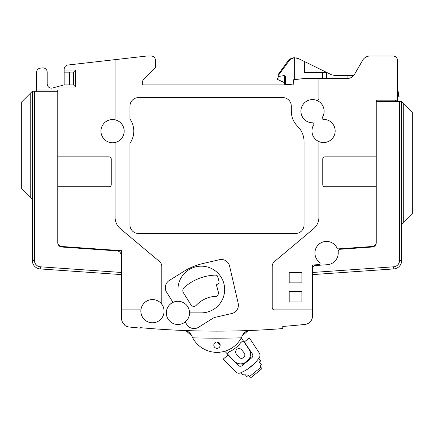 <?xml version="1.0" encoding="UTF-8"?>
<svg xmlns="http://www.w3.org/2000/svg" width="434" height="434" viewBox="0 0 434 434"><rect width="100%" height="100%" fill="white"/><g stroke="black" fill="none" stroke-linecap="round" stroke-linejoin="round"><path stroke-width="0.65" d="M312.952 272.449L312.952 274.581L393.784 268.928A8.49 8.49 0 0 0 401.683 260.454L401.683 101.485L376.213 101.485L376.213 242.785A4.248 4.248 0 0 1 372.264 247.022L340.185 249.268A2.121 2.121 0 0 0 338.211 251.384L338.211 253.055A11.675 11.675 0 0 1 327.35 264.702L314.927 265.57A2.121 2.121 0 0 0 312.952 267.686L312.952 272.449L393.638 266.807L393.784 268.928M319.787 262.478L319.587 262.293C320.406 263.362 320.184 264.127 318.914 264.583L319.18 264.534M312.529 315.985A8.49 8.49 0 0 1 304.918 324.431A8.49 8.49 0 0 0 312.529 315.985L312.529 265.028L318.914 264.583L312.529 265.028M242.139 336.144L242.367 335.634C244.038 332.395 246.528 330.681 249.843 330.496A849.132 849.132 0 0 0 282.805 328.576L282.805 326.449A847.005 847.005 0 0 0 304.918 324.431M249.843 330.496L249.132 330.551L249.843 330.496A849.132 849.132 0 0 1 140.578 327.686L140.578 328.115A849.132 849.132 0 0 1 129.023 326.992L129.527 327.046L129.023 326.992A8.913 8.913 0 0 1 124.867 325.457L124.867 324.914A8.49 8.49 0 0 1 121.471 318.122L121.471 309.903L140.914 309.903A11.626 11.626 0 0 0 152.464 322.798A11.626 11.626 0 0 0 161.806 304.256L161.806 266.433A6.369 6.369 0 0 0 159.533 261.556L120.413 228.729A14.859 14.859 0 0 1 115.102 217.347A14.859 14.859 0 0 0 120.413 228.729M248.503 330.654L247.868 330.806L248.503 330.654M245.053 332.205L244.358 332.791L245.047 332.205M244.103 333.035L243.512 333.708L244.103 333.035M242.828 334.706L242.367 335.634L248.102 330.746L242.367 335.634L241.309 337.826A27.597 27.597 0 0 0 242.026 336.393A27.597 27.597 0 0 1 192.691 337.826L191.861 336.144M192.153 336.768L192.414 337.289M241.592 337.289L241.841 336.784M191.172 334.706L191.633 335.634L185.898 330.746L191.633 335.634C189.962 332.395 187.472 330.681 184.157 330.496L184.868 330.551L184.157 330.496M190.483 333.703L189.891 333.035L190.483 333.703M186.132 330.806L185.492 330.654L186.132 330.806M36.559 91.292L36.559 72.38A4.248 4.248 0 0 1 40.324 68.16L42.445 67.916A4.248 4.248 0 0 1 47.176 72.136L47.176 83.898A4.248 4.248 0 0 0 52.519 87.999L64.156 84.885L64.156 69.234A4.248 4.248 0 0 1 67.921 65.013L146.947 56.013L151.195 56.013A4.248 4.248 0 0 1 155.437 60.255L155.437 67.688L143.323 79.802A2.121 2.121 0 0 0 142.699 81.304L142.699 84.885L293.406 84.885A0.423 0.423 0 0 0 293.829 84.418L293.422 79.785L304.033 78.516L318.898 78.516L318.898 99.375L317.384 100.623M298.337 126.994A21.228 21.228 0 0 1 291.301 111.207L291.301 106.113A8.49 8.49 0 0 0 282.805 97.617L138.457 97.617A8.49 8.49 0 0 0 129.967 106.113L129.967 119.008A21.228 21.228 0 0 1 129.967 143.312L129.967 224.991A8.49 8.49 0 0 0 138.457 233.481L295.543 233.481A8.49 8.49 0 0 0 304.033 224.991L304.033 141.527A21.228 21.228 0 0 0 297.67 126.365A21.228 21.228 0 0 1 291.301 111.207A21.228 21.228 0 0 0 297.67 126.365M124.867 324.914A8.49 8.49 0 0 1 121.471 318.122M312.529 309.903L274.315 309.903A2.121 2.121 0 0 1 272.194 307.777L272.194 266.433A6.369 6.369 0 0 1 274.467 261.556L313.587 228.729A14.859 14.859 0 0 0 318.898 217.347A14.859 14.859 0 0 1 313.587 228.729M318.898 99.359L317.118 100.525A11.626 11.626 0 0 0 301.125 108.956A11.626 11.626 0 0 0 312.713 122.827A1.221 1.221 0 0 1 313.76 124.704A11.626 11.626 0 0 0 318.898 141.593L318.898 217.347M151.195 56.013A4.248 4.248 0 0 1 155.437 60.255M115.102 59.642L115.102 119.817A11.626 11.626 0 0 1 115.102 142.504L115.102 217.347M129.967 143.312A21.228 21.228 0 0 0 129.967 119.008M185.204 321.947L186.848 324.578A8.49 8.49 0 0 0 198.55 327.279L212.953 318.279A7.644 7.644 0 0 1 215.28 317.314L231.827 313.494A8.49 8.49 0 0 0 238.19 303.312L229.597 266.08A8.49 8.49 0 0 0 219.414 259.716L202.862 263.536A62.838 62.838 0 0 0 183.701 271.472L169.298 280.472A8.49 8.49 0 0 0 166.596 292.174L172.965 302.368A11.626 11.626 0 0 0 172.906 323.352A11.626 11.626 0 0 0 185.204 321.947L185.193 321.93A11.604 11.604 0 0 0 189.544 312.876L189.544 312.876A11.604 11.604 0 0 0 172.976 302.384L172.965 302.368M132.658 327.366L133.108 327.41M133.515 327.448L138.381 327.914L133.515 327.448M128.247 326.878L129.023 326.992M61.736 246.496A4.248 4.248 0 0 1 57.787 242.259A4.248 4.248 0 0 0 61.736 246.496L121.471 250.673L121.471 309.903M121.471 269.568L121.048 269.568M36.559 72.38A4.248 4.248 0 0 1 40.324 68.16L42.445 67.916A4.248 4.248 0 0 1 47.176 72.136M67.921 65.013A4.248 4.248 0 0 0 64.156 69.234L64.156 70.02L64.156 69.234M300.773 59.724L298.592 58.655M318.898 78.516L347.216 78.516A8.49 8.49 0 0 0 354.567 74.268A8.49 8.49 0 0 1 354.562 74.285A8.49 8.49 0 0 0 354.567 74.268A8.49 8.49 0 0 1 354.562 74.285A8.49 8.49 0 0 0 354.567 74.268L362.656 60.255A8.49 8.49 0 0 1 370.012 56.013L375.79 56.013M318.865 99.646L318.898 99.375M337.408 248.932L337.392 248.932A11.593 11.593 0 0 0 319.576 243.734A11.593 11.593 0 0 0 319.587 262.293L319.57 262.293A11.609 11.609 0 0 1 319.576 243.718A11.609 11.609 0 0 1 337.408 248.932L372.264 246.496A4.248 4.248 0 0 0 376.213 242.259A4.248 4.248 0 0 1 372.264 246.496M397.441 60.255A4.248 4.248 0 0 0 393.193 56.013L377.911 56.013L393.193 56.013C395.77 56.268 397.186 57.684 397.441 60.255L397.441 100.167L376.213 100.167L376.213 101.485M397.441 101.485L397.441 100.167M312.952 269.568L312.529 269.568M312.529 268.185L312.952 268.152M395.32 101.485L395.32 100.167M403.772 222.523L403.772 103.569L412.3 112.097L412.3 213.995L401.683 224.606M403.772 103.569L401.683 101.485M312.952 267.686A2.121 2.121 0 0 1 314.927 265.57M340.185 249.268A2.121 2.121 0 0 0 338.211 251.384M354.567 74.268L362.656 60.255L354.567 74.268A8.49 8.49 0 0 1 354.562 74.285A8.49 8.49 0 0 0 354.567 74.268A8.49 8.49 0 0 1 354.562 74.285A8.49 8.49 0 0 0 354.567 74.268L362.656 60.255A8.49 8.49 0 0 1 370.012 56.013L377.911 56.013M318.898 141.576L318.898 141.576A11.609 11.609 0 0 0 334.945 133.243A11.609 11.609 0 0 0 323.379 119.339A1.231 1.231 0 0 1 322.316 117.446A11.609 11.609 0 0 0 317.118 100.542L317.118 100.525M318.892 264.583C320.156 264.127 320.384 263.362 319.57 262.293M376.213 156.848L324.882 156.848A2.121 2.121 0 0 0 322.76 158.969L322.76 184.656A2.121 2.121 0 0 0 324.882 186.777L376.213 186.777M289.174 272.4L301.912 272.4L301.912 282.87L289.174 282.87L289.174 272.4M289.174 291.507L301.912 291.507L301.912 301.977L289.174 301.977L289.174 291.507M313.787 124.715A11.593 11.593 0 0 0 319.343 141.744A11.593 11.593 0 0 0 334.977 133.005A11.593 11.593 0 0 0 323.379 119.355L323.379 119.355A1.248 1.248 0 0 1 322.305 117.435A11.593 11.593 0 0 0 316.749 100.406A11.593 11.593 0 0 0 301.115 109.151A11.593 11.593 0 0 0 312.713 122.8A1.248 1.248 0 0 1 313.787 124.715L313.76 124.704M322.467 78.516L322.467 72.57L326.536 72.57L326.536 78.516M298.516 58.617L304.576 61.59L304.576 72.57L322.467 72.57M296.194 57.841L298.429 58.574L294.697 57.776C292.245 58.129 290.27 59.279 288.784 61.227L287.807 61.227L277.831 75.017L278.519 76.362L279.339 76.362L278.633 75.017L288.784 61.227M294.697 79.634L294.697 57.776M285.561 76.818L284.639 76.818L284.639 84.245L285.561 84.245L285.561 76.818L284.265 75.543L279.339 76.362M285.561 84.245L291.257 84.245L291.257 84.885M290.921 84.885L290.921 84.245M283.82 82.346L277.776 79.53A0.852 0.852 0 0 1 277.462 78.245L278.894 76.362L277.462 78.245A0.852 0.852 0 0 0 277.776 79.53L283.82 82.346A2.121 2.121 0 0 0 284.639 82.547M304.576 61.59L331.294 74.675L335.032 75.543L331.294 74.675L335.032 75.543L353.667 75.543M294.93 57.711L294.697 57.711C291.838 57.787 289.543 58.959 287.807 61.227M397.441 87.852L399.139 96.771L398.895 95.496L399.139 96.771L397.441 96.771M347.097 78.516L347.097 75.543M284.639 76.818L283.771 75.608M331.294 74.675L335.032 75.543M115.102 119.833L115.102 119.833A11.609 11.609 0 0 0 100.948 131.16A11.593 11.593 0 0 0 112.558 142.753A11.593 11.593 0 0 0 124.151 131.16A11.593 11.593 0 0 0 112.558 119.567A11.593 11.593 0 0 0 100.965 131.16A11.609 11.609 0 0 0 115.102 142.488L115.102 142.488M140.925 309.903L140.914 309.903A11.609 11.609 0 0 1 161.806 304.283L161.806 304.256M164.063 311.178A11.593 11.593 0 0 0 152.464 299.579A11.593 11.593 0 0 0 140.871 311.178A11.593 11.593 0 0 0 152.464 322.771A11.593 11.593 0 0 0 164.063 311.178M57.787 186.777L109.118 186.777A2.121 2.121 0 0 0 111.24 184.656L111.24 158.969A2.121 2.121 0 0 0 109.118 156.848L57.787 156.848M36.559 89.979L57.787 89.979L57.787 91.292L34.438 91.292L34.438 260.454L32.317 260.454A8.49 8.49 0 0 0 40.216 268.928L121.048 274.581L121.048 255.127A4.248 4.248 0 0 0 117.099 250.895L61.736 247.022A4.248 4.248 0 0 1 57.787 242.785L57.787 91.292M30.212 93.397L30.212 197.454L21.7 188.942L21.7 101.909L32.317 91.292L30.228 93.381L32.317 91.292L34.438 91.292M32.317 91.292L32.317 260.454M32.317 199.559L30.212 197.454M40.807 268.955L40.216 268.928L40.807 268.955M121.048 268.038L121.471 268.066M121.048 255.127A4.248 4.248 0 0 0 117.099 250.895M52.519 87.999A4.248 4.248 0 0 1 47.176 83.898A4.248 4.248 0 0 0 52.519 87.999M40.324 68.16L42.445 67.916M69.418 84.885L64.156 84.885M64.156 70.02L75.619 70.02L75.619 87.006L73.541 84.923L69.418 84.923L69.418 72.104L73.541 72.104L73.541 84.923M75.619 70.02L73.541 72.104M64.156 72.147L69.418 72.147M220.184 345.139A3.184 3.184 0 0 1 217 348.323A3.184 3.184 0 0 1 213.816 345.139A3.184 3.184 0 0 1 217 341.954A3.184 3.184 0 0 1 220.184 345.139M217.282 341.97L220.163 345.524M224.79 351.236L234.501 361.267A8.49 8.49 0 0 0 245.948 361.961L247.391 360.79A8.49 8.49 0 0 0 249.089 349.446L243.17 340.663L240.762 342.616A29.718 29.718 0 0 1 229.543 351.703L227.134 353.656L229.071 356.016M241.282 337.869L243.17 340.663M249.089 349.446A8.49 8.49 0 0 1 247.391 360.79L245.948 361.961A8.49 8.49 0 0 1 234.501 361.267L233.383 360.117L234.501 361.267M236.416 354.111L238.819 357.079A3.396 3.396 0 0 0 243.599 357.583A3.396 3.396 0 0 0 244.098 352.804L241.689 349.837A3.396 3.396 0 0 0 236.915 349.337A3.396 3.396 0 0 0 236.416 354.111M252.669 354.513L252.827 355.24L252.669 354.513A2.973 2.973 0 0 0 252.49 354.111L252.333 353.846A2.973 2.973 0 0 1 251.736 357.817L242.112 365.612A2.973 2.973 0 0 1 238.103 365.368L238.331 365.58M252.838 355.413L252.81 355.929L252.838 355.413A2.973 2.973 0 0 0 252.827 355.24M252.8 355.978L252.599 356.677L252.8 355.978A2.973 2.973 0 0 0 252.81 355.929M252.501 356.884L252.355 357.133L252.501 356.884A2.973 2.973 0 0 0 252.599 356.677M241.315 366.074L241.038 366.166L241.315 366.074A2.973 2.973 0 0 0 241.505 365.992M240.816 366.22L240.089 366.269A2.973 2.973 0 0 1 240.045 366.269L240.816 366.22A2.973 2.973 0 0 0 241.038 366.166M239.362 366.144L238.689 365.835L239.362 366.144A2.973 2.973 0 0 0 239.53 366.188M252.165 357.394L251.736 357.817A2.973 2.973 0 0 0 252.333 353.846L244.32 341.97L249.355 337.896L259.266 352.956A4.248 4.248 0 0 1 259.217 357.697A42.456 42.456 0 0 1 240.441 372.904A4.248 4.248 0 0 1 235.765 371.927L223.288 359.005L228.154 355.066L238.103 365.368A2.973 2.973 0 0 0 238.689 365.835M259.266 352.956A4.248 4.248 0 0 1 259.217 357.697A42.456 42.456 0 0 1 258.783 358.321L258.333 358.94A42.456 42.456 0 0 1 254.096 363.828L247.499 369.171A42.456 42.456 0 0 1 241.836 372.296L241.065 372.638A42.456 42.456 0 0 1 240.441 372.904A4.248 4.248 0 0 1 235.765 371.927M258.333 358.94A42.456 42.456 0 0 1 254.096 363.828M241.608 365.943L242.112 365.612A2.973 2.973 0 0 1 238.103 365.368M247.499 369.171A42.456 42.456 0 0 1 241.836 372.296M252.816 355.148L252.838 355.479M252.772 356.124L252.637 356.58M188.052 331.614L187.667 331.402M187.097 331.142L186.728 331.001M186.099 330.795L185.204 330.599M227.134 353.656L229.331 355.923M248.796 330.599L247.901 330.795M247.266 331.001L246.897 331.142M246.333 331.402L245.948 331.609M245.948 361.961L247.391 360.79M240.713 366.236L240.241 366.274M240.186 366.274L239.72 366.231M239.714 366.225L239.172 366.079M241.516 363.806L242.633 365.189M251.215 358.24L250.103 356.873M241.065 372.638L243.121 375.177L244.646 373.945L246.783 376.582L248.308 375.35L250.445 377.987L261.973 368.65L259.836 366.014L261.398 364.744L259.261 362.108L260.823 360.838L258.783 358.321M166.347 312.876A11.593 11.593 0 0 0 177.94 324.469A11.593 11.593 0 0 0 189.533 312.876A11.593 11.593 0 0 0 177.94 301.277A11.593 11.593 0 0 0 166.347 312.876M177.94 301.272L177.94 289.521A23.349 23.349 0 0 1 201.289 266.172A23.349 23.349 0 0 1 224.644 289.521A23.349 23.349 0 0 1 201.289 312.876L189.544 312.876M217.548 284.167L217.136 284.281A0.857 0.857 0 0 0 216.533 285.328L218.351 292.098A3.391 3.391 0 0 1 215.28 296.362A28.454 28.454 0 0 0 196.249 305.292L196.255 305.297A3.391 3.391 0 0 1 190.906 304.766L183.463 292.858C182.399 290.845 182.665 289.033 184.26 287.411A49.666 49.666 0 0 1 215.627 275.113A2.121 2.121 0 0 1 217.738 276.68L219.051 281.579A2.121 2.121 0 0 1 217.548 284.178L217.141 284.286A0.852 0.852 0 0 0 216.539 285.328L218.351 292.098A3.396 3.396 0 0 1 215.28 296.368L215.28 296.368A28.443 28.443 0 0 0 196.255 305.297A3.396 3.396 0 0 1 190.9 304.771L183.452 292.852C182.388 290.845 182.66 289.028 184.249 287.411A49.677 49.677 0 0 1 215.627 275.107A2.116 2.116 0 0 1 217.732 276.68L219.045 281.579A2.116 2.116 0 0 1 217.548 284.167L217.548 284.178M217 296.314A28.443 28.443 0 0 0 215.28 296.368A28.443 28.443 0 0 1 217 296.314M393.638 266.807A6.369 6.369 0 0 0 399.562 260.454L399.562 101.485M399.562 260.454L401.683 260.454M398.895 95.496L397.441 95.496M278.633 75.017L277.831 75.017M75.619 87.006L56.236 87.006M34.438 260.454A6.369 6.369 0 0 0 40.362 266.807L121.048 272.449M40.362 266.807L40.216 268.928M241.309 337.826A856.173 856.173 0 0 1 192.691 337.826M260.899 367.327L249.371 376.663"/></g></svg>
